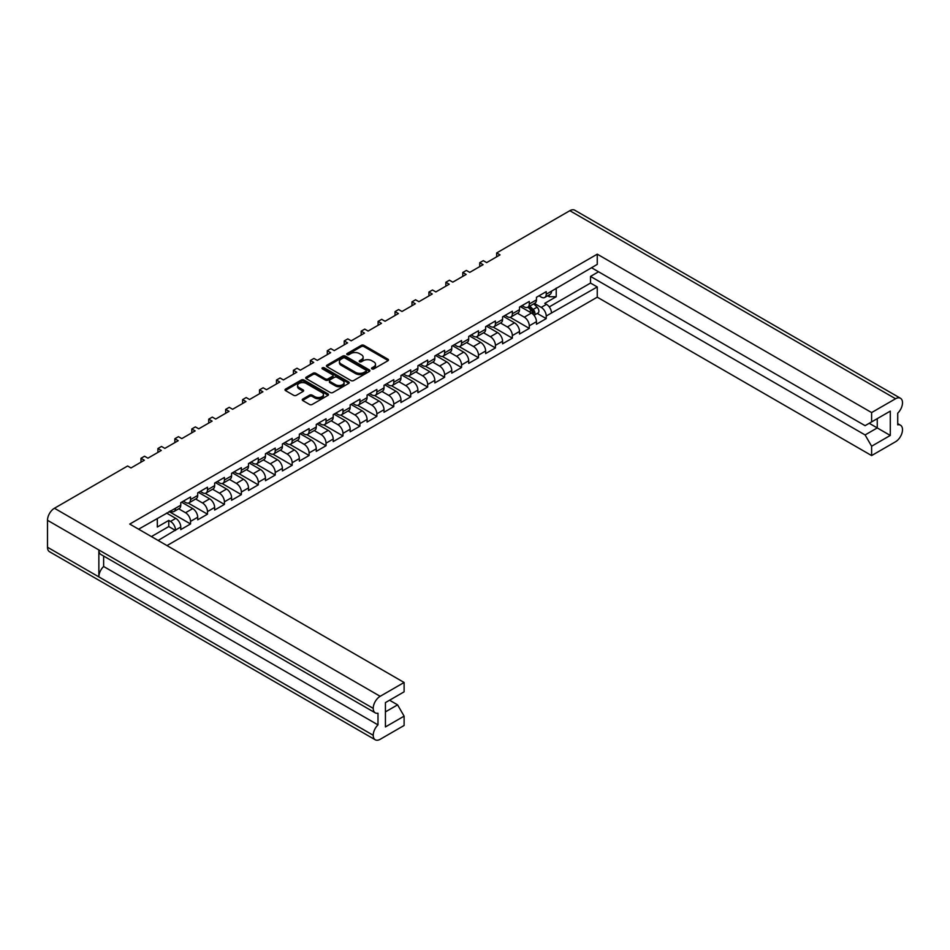 <?xml version="1.0" encoding="UTF-8"?>
<svg xmlns="http://www.w3.org/2000/svg" width="950" height="950" viewBox="0 0 950 950"><rect width="100%" height="100%" fill="white"/><g stroke="black" fill="none" stroke-linecap="round" stroke-linejoin="round"><path stroke-width="1.43" d="M371.925 368.921A1.318 0.76 0 0 0 373.789 368.921L387.944 360.739A1.888 1.093 0 0 0 388.491 359.979A1.888 1.093 0 0 0 387.944 359.207L363.969 345.361A1.888 1.093 0 0 0 361.297 345.361L347.142 353.531A1.318 0.76 0 0 0 349.006 354.611L350.847 353.554A6.032 3.479 0 0 1 359.361 353.554L361.368 354.706A6.032 3.479 0 0 1 363.126 357.164A6.032 3.479 0 0 1 361.368 359.634L359.539 360.691A1.318 0.76 0 0 0 361.404 361.76L363.233 360.703A6.032 3.479 0 0 1 371.759 360.703L373.754 361.855A6.032 3.479 0 0 1 375.523 364.325A6.032 3.479 0 0 1 373.754 366.783L371.925 367.84A1.318 0.76 0 0 0 371.925 368.921L371.925 367.84M309.546 395.164L302.812 399.048A1.888 1.093 0 0 0 302.266 399.819A1.888 1.093 0 0 0 302.812 400.579L309.546 404.463A1.888 1.093 0 0 0 312.206 404.463L327.928 395.39A1.888 1.093 0 0 0 328.486 394.618A1.888 1.093 0 0 0 327.928 393.858L303.952 380.012A1.888 1.093 0 0 0 301.281 380.012L285.57 389.084A1.888 1.093 0 0 0 285.012 389.856A1.888 1.093 0 0 0 285.57 390.628L293.692 395.319A1.888 1.093 0 0 0 296.353 395.319L303.086 391.436A1.888 1.093 0 0 0 303.632 390.664A1.888 1.093 0 0 0 303.086 389.892L299.06 387.564A5.035 2.909 0 0 1 297.576 385.51A5.035 2.909 0 0 1 300.687 382.826A5.035 2.909 0 0 1 306.185 383.456L321.967 392.564A5.035 2.909 0 0 1 323.439 394.618A5.035 2.909 0 0 1 320.328 397.314A5.035 2.909 0 0 1 314.842 396.684L312.206 395.164A1.888 1.093 0 0 0 309.546 395.164L309.546 396.411L302.812 400.294A1.888 1.093 0 0 0 302.611 400.437M127.621 465.999L54.447 508.25L380.166 696.303L404.106 682.48L129.746 524.079L597.253 254.172L871.613 412.573L895.553 398.751L569.834 210.698L496.66 252.949L500.021 254.885L486.673 262.604L483.301 260.656L479.726 262.723L483.087 264.67L469.739 272.377L466.367 270.429L462.781 272.507L466.153 274.443L452.794 282.15L449.433 280.214L445.847 282.281L449.219 284.228L435.86 291.935L432.499 289.988L428.913 292.054L432.274 294.001L418.926 301.708L415.554 299.772L411.979 301.839L415.34 303.786L401.981 311.493L398.62 309.546L395.034 311.612L398.406 313.559L385.047 321.266L381.686 319.331L378.1 321.397L381.461 323.332L368.113 331.051L364.741 329.104L361.166 331.17L364.527 333.117L351.179 340.824L347.807 338.889L344.221 340.955L347.593 342.891L334.234 350.609L330.873 348.662L327.287 350.728L330.659 352.676L317.3 360.383L313.939 358.435L310.353 360.513L313.714 362.449L300.366 370.168L296.994 368.22L293.419 370.286L296.78 372.234L283.421 379.941L280.06 377.993L276.474 380.071L279.846 382.007L266.487 389.714L263.126 387.778L259.54 389.844L262.901 391.792L249.553 399.499L246.181 397.551L242.606 399.617L245.967 401.565L232.619 409.272L229.247 407.336L225.661 409.402L229.033 411.35L215.674 419.057L212.313 417.109L208.727 419.176L212.099 421.123L198.74 428.83L195.379 426.894L191.793 428.961L195.154 430.896L181.806 438.615L178.434 436.668L174.859 438.734L178.22 440.681L164.861 448.388L161.5 446.452L157.914 448.519L161.286 450.454L147.927 458.173L144.566 456.226L140.98 458.292L144.341 460.239L130.993 467.946L127.621 465.999M327.002 366.7L350.978 380.546A1.888 1.093 0 0 0 353.637 380.546L369.36 371.474A1.888 1.093 0 0 0 369.906 370.702A1.888 1.093 0 0 0 369.36 369.93L345.384 356.096A1.888 1.093 0 0 0 342.713 356.096L327.002 365.168A1.888 1.093 0 0 0 326.444 365.94A1.888 1.093 0 0 0 327.002 366.7M348.638 383.432A1.888 1.093 0 0 0 349.196 382.66A1.888 1.093 0 0 0 348.638 381.888L324.271 367.816A1.318 0.76 0 0 0 322.406 368.897L332.524 374.739A1.888 1.093 0 0 1 333.082 375.511A1.888 1.093 0 0 1 332.524 376.283L328.059 378.86A1.888 1.093 0 0 1 325.399 378.86L315.673 373.243A1.888 1.093 0 0 0 313.013 373.243L306.28 377.126A1.888 1.093 0 0 0 305.734 377.898A1.888 1.093 0 0 0 306.28 378.658L330.256 392.504A1.888 1.093 0 0 0 332.928 392.504L348.638 383.432M140.98 462.187L140.98 458.292M157.914 452.402L157.914 448.519M174.859 442.629L174.859 438.734M191.793 432.844L191.793 428.961M208.727 423.071L208.727 419.176M225.661 413.286L225.661 409.402M242.606 403.512L242.606 399.617M259.54 393.728L259.54 389.844M276.474 383.954L276.474 380.071M293.419 374.169L293.419 370.286M310.353 364.396L310.353 360.513M327.287 354.611L327.287 350.728M344.221 344.838L344.221 340.955M361.166 335.065L361.166 331.17M378.1 325.28L378.1 321.397M395.034 315.507L395.034 311.612M411.979 305.722L411.979 301.839M428.913 295.949L428.913 292.054M445.847 286.164L445.847 282.281M462.781 276.391L462.781 272.507M479.726 266.606L479.726 262.723M496.66 256.832L496.66 252.949M158.139 540.467L175.501 530.064A7.066 4.073 60 0 0 170.513 521.419L168.779 520.41L157.32 527.024L157.32 518.379M166.986 545.585L597.253 297.172L871.613 455.572L895.553 441.75A9.832 5.676 120 0 0 902.5 429.709L902.5 429.709A9.832 5.676 120 0 0 900.469 425.184A9.832 5.676 120 0 0 897.726 424.828L897.726 413.167A9.832 5.676 120 0 0 902.5 402.788L902.5 402.753A9.832 5.676 120 0 0 900.469 398.264A9.832 5.676 120 0 0 895.553 398.751M556.213 288.076L556.213 296.733L544.754 303.347L546.499 304.344A7.066 4.073 -120 0 1 551.487 313.001L597.253 286.947L597.253 297.172M537.249 313.429L546.226 318.606L546.226 316.041A7.066 4.073 60 0 0 541.227 307.384L534.399 303.442M546.226 318.606L536.453 324.247L536.453 321.682L529.281 325.814L529.281 328.379L519.519 334.02L519.519 331.455L512.347 335.588L512.347 338.164L502.574 343.805L502.574 341.24L495.413 345.372L495.413 347.938L485.64 353.578L485.64 351.013L478.479 355.146L478.479 357.723L468.706 363.363L468.706 360.786L461.534 364.931L461.534 367.496L451.761 373.136L451.761 370.571L444.6 374.704L444.6 377.281L434.827 382.921L434.827 380.344L427.666 384.489L427.666 387.054L417.893 392.694L417.893 390.129L410.721 394.262L410.721 396.839L400.959 402.479L400.959 399.902L393.787 404.047L393.787 406.612L384.014 412.253L384.014 409.688L376.853 413.82L376.853 416.397L367.08 422.037L367.08 419.461L359.919 423.605L359.919 426.17L350.146 431.811L350.146 429.246L342.974 433.378L342.974 435.943L333.201 441.596L333.201 439.019L326.04 443.151L326.04 445.728L316.267 451.369L316.267 448.804L309.106 452.936L309.106 455.501L299.333 461.142L299.333 458.577L292.161 462.709L292.161 465.286L282.399 470.927L282.399 468.35L275.227 472.494L275.227 475.059L265.454 480.7L265.454 478.135L258.293 482.267L258.293 484.844L248.52 490.485L248.52 487.908L241.359 492.053L241.359 494.617L231.586 500.258L231.586 497.693L224.414 501.826L224.414 504.402L214.641 510.043L214.641 507.466L207.48 511.611L207.48 514.176L197.707 519.816L197.707 517.251L190.546 521.384L190.546 523.961L180.773 529.601L180.773 527.024L175.501 530.064M175.501 508.25L180.773 505.21A7.066 4.073 60 0 1 179.312 508.452L174.04 511.492A7.066 4.073 60 0 0 175.501 508.25L138.593 529.186M180.773 505.21L180.773 502.645L190.546 497.004L190.546 499.569A7.066 4.073 60 0 1 189.086 502.799A7.066 4.073 60 0 1 185.547 502.455L183.326 501.173M190.546 499.569L197.707 495.437L197.707 492.86L207.48 487.219L207.48 489.796A7.066 4.073 60 0 1 206.019 493.026A7.066 4.073 60 0 1 202.481 492.682L200.26 491.387M207.48 489.796L214.641 485.652L214.641 483.087L224.414 477.446L224.414 480.011A7.066 4.073 60 0 1 222.953 483.253A7.066 4.073 60 0 1 219.426 482.897L217.194 481.614M224.414 480.011L231.586 475.879L231.586 473.302L241.359 467.661L241.359 470.238A7.066 4.073 60 0 1 239.887 473.468A7.066 4.073 60 0 1 236.36 473.124L234.139 471.829M241.359 470.238L248.52 466.094L248.52 463.529L258.293 457.888L258.293 460.453A7.066 4.073 60 0 1 256.832 463.695A7.066 4.073 60 0 1 253.294 463.339L251.073 462.056M258.293 460.453L265.454 456.321L265.454 453.756L275.227 448.103L275.227 450.68A7.066 4.073 60 0 1 273.766 453.91A7.066 4.073 60 0 1 270.239 453.566L268.007 452.283M275.227 450.68L282.399 446.548L282.399 443.971L292.161 438.33L292.161 440.895A7.066 4.073 60 0 1 290.7 444.137A7.066 4.073 60 0 1 287.173 443.781L284.941 442.498M292.161 440.895L299.333 436.762L299.333 434.197L309.106 428.557L309.106 431.122A7.066 4.073 60 0 1 307.646 434.352A7.066 4.073 60 0 1 304.107 434.008L301.886 432.725M309.106 431.122L316.267 426.989L316.267 424.412L326.04 418.772L326.04 421.349A7.066 4.073 60 0 1 324.579 424.579A7.066 4.073 60 0 1 321.041 424.223L318.82 422.94M326.04 421.349L333.201 417.204L333.201 414.639L342.974 408.999L342.974 411.564A7.066 4.073 60 0 1 341.513 414.794A7.066 4.073 60 0 1 337.986 414.449L335.754 413.167M342.974 411.564L350.146 407.431L350.146 404.854L359.919 399.214L359.919 401.791A7.066 4.073 60 0 1 358.447 405.021A7.066 4.073 60 0 1 354.92 404.664L352.699 403.382M359.919 401.791L367.08 397.646L367.08 395.081L376.853 389.441L376.853 392.006A7.066 4.073 60 0 1 375.392 395.236A7.066 4.073 60 0 1 371.854 394.891L369.633 393.609M376.853 392.006L384.014 387.873L384.014 385.296L393.787 379.656L393.787 382.233A7.066 4.073 60 0 1 392.326 385.463A7.066 4.073 60 0 1 388.799 385.118L386.567 383.824M393.787 382.233L400.959 378.088L400.959 375.523L410.721 369.883L410.721 372.447A7.066 4.073 60 0 1 409.26 375.689A7.066 4.073 60 0 1 405.733 375.333L403.501 374.051M410.721 372.447L417.893 368.315L417.893 365.738L427.666 360.098L427.666 362.674A7.066 4.073 60 0 1 426.206 365.904A7.066 4.073 60 0 1 422.667 365.56L420.446 364.266M427.666 362.674L434.827 358.53L434.827 355.965L444.6 350.324L444.6 352.889A7.066 4.073 60 0 1 443.139 356.131A7.066 4.073 60 0 1 439.601 355.775L437.38 354.492M444.6 352.889L451.761 348.757L451.761 346.192L461.534 340.539L461.534 343.116A7.066 4.073 60 0 1 460.073 346.346A7.066 4.073 60 0 1 456.546 346.002L454.314 344.707M461.534 343.116L468.706 338.972L468.706 336.407L478.479 330.766L478.479 333.331A7.066 4.073 60 0 1 477.007 336.573A7.066 4.073 60 0 1 473.48 336.217L471.259 334.934M478.479 333.331L485.64 329.199L485.64 326.634L495.413 320.993L495.413 323.558A7.066 4.073 60 0 1 493.952 326.788A7.066 4.073 60 0 1 490.414 326.444L488.193 325.161M495.413 323.558L502.574 319.426L502.574 316.849L512.347 311.208L512.347 313.773A7.066 4.073 60 0 1 510.886 317.015A7.066 4.073 60 0 1 507.359 316.659L505.127 315.376M512.347 313.773L519.519 309.641L519.519 307.076L529.281 301.435L529.281 304A7.066 4.073 60 0 1 527.82 307.23A7.066 4.073 60 0 1 524.293 306.886L522.061 305.603M529.281 304L536.453 299.868L536.453 297.291L546.226 291.65L546.226 294.227A7.066 4.073 60 0 1 544.766 297.457A7.066 4.073 60 0 1 541.227 297.101L539.006 295.818M597.253 254.172L597.253 264.385L551.487 291.187A7.066 4.073 -120 0 1 550.026 294.417L544.766 297.457M385.427 711.883L397.587 704.864L404.106 716.146L385.427 726.928L385.427 702.608L404.106 691.826L404.106 682.48M380.166 696.303A9.832 5.676 120 0 0 373.219 708.332L373.219 708.367A9.832 5.676 120 0 0 375.25 712.856A9.832 5.676 120 0 0 377.993 713.224L377.993 724.886A9.832 5.676 120 0 0 373.219 735.264L373.219 735.288A9.832 5.676 120 0 0 375.25 739.789A9.832 5.676 120 0 0 380.166 739.302L404.106 725.479L404.106 716.146M397.587 704.864L389.559 700.221M170.181 510.946L170.513 511.136A7.066 4.073 60 0 0 174.04 511.492M170.513 521.419L175.774 518.379L166.547 513.048M175.774 518.379A7.066 4.073 60 0 1 180.773 527.024M556.213 296.733L549.266 296.733L549.266 294.856M547.639 295.794L549.266 296.733M871.613 412.573L871.613 421.907L865.094 425.671L591.494 267.71M871.613 421.907L890.281 411.124L890.281 435.444L871.613 446.227L871.613 455.572M871.613 446.227L865.094 434.946L590.52 276.414L598.559 271.783M597.253 286.947L590.52 283.064L590.52 276.414M190.546 521.384A7.066 4.073 60 0 0 185.547 512.739L178.719 508.784M185.547 512.739L192.719 508.594L181.581 502.17M197.707 495.437A7.066 4.073 60 0 1 196.246 498.667L189.086 502.799M192.719 508.594A7.066 4.073 60 0 1 197.707 517.251M207.48 511.611A7.066 4.073 60 0 0 202.481 502.954L195.652 499.011M202.481 502.954L209.653 498.821L198.526 492.397M214.641 485.652A7.066 4.073 60 0 1 213.18 488.894L206.019 493.026M209.653 498.821A7.066 4.073 60 0 1 214.641 507.466M224.414 501.826A7.066 4.073 60 0 0 219.426 493.181L212.586 489.238M219.426 493.181L226.587 489.036L215.46 482.612M231.586 475.879A7.066 4.073 60 0 1 230.126 479.109L222.953 483.253M226.587 489.036A7.066 4.073 60 0 1 231.586 497.693M241.359 492.053A7.066 4.073 60 0 0 236.36 483.396L229.52 479.453M236.36 483.396L243.521 479.263L232.394 472.839M248.52 466.094A7.066 4.073 60 0 1 247.059 469.336L239.887 473.468M243.521 479.263A7.066 4.073 60 0 1 248.52 487.908M258.293 482.267A7.066 4.073 60 0 0 253.294 473.622L246.466 469.68M253.294 473.622L260.466 469.478L249.339 463.054M265.454 456.321A7.066 4.073 60 0 1 263.993 459.551L256.832 463.695M260.466 469.478A7.066 4.073 60 0 1 265.454 478.135M275.227 472.494A7.066 4.073 60 0 0 270.239 463.838L263.399 459.895M270.239 463.838L277.4 459.705L266.273 453.281M282.399 446.548A7.066 4.073 60 0 1 280.927 449.777L273.766 453.91M277.4 459.705A7.066 4.073 60 0 1 282.399 468.35M292.161 462.709A7.066 4.073 60 0 0 287.173 454.064L280.333 450.122M287.173 454.064L294.334 449.932L283.207 443.508M299.333 436.762A7.066 4.073 60 0 1 297.873 439.992L290.7 444.137M294.334 449.932A7.066 4.073 60 0 1 299.333 458.577M309.106 452.936A7.066 4.073 60 0 0 304.107 444.291L297.279 440.337M304.107 444.291L311.279 440.147L300.141 433.723M316.267 426.989A7.066 4.073 60 0 1 314.806 430.219L307.646 434.352M311.279 440.147A7.066 4.073 60 0 1 316.267 448.804M326.04 443.151A7.066 4.073 60 0 0 321.041 434.506L314.213 430.564M321.041 434.506L328.213 430.374L317.086 423.949M333.201 417.204A7.066 4.073 60 0 1 331.74 420.434L324.579 424.579M328.213 430.374A7.066 4.073 60 0 1 333.201 439.019M342.974 433.378A7.066 4.073 60 0 0 337.986 424.733L331.146 420.779M337.986 424.733L345.147 420.589L334.02 414.164M350.146 407.431A7.066 4.073 60 0 1 348.686 410.661L341.513 414.794M345.147 420.589A7.066 4.073 60 0 1 350.146 429.246M359.919 423.605A7.066 4.073 60 0 0 354.92 414.948L348.08 411.006M354.92 414.948L362.081 410.816L350.954 404.391M367.08 397.646A7.066 4.073 60 0 1 365.619 400.876L358.447 405.021M362.081 410.816A7.066 4.073 60 0 1 367.08 419.461M376.853 413.82A7.066 4.073 60 0 0 371.854 405.175L365.026 401.221M371.854 405.175L379.026 401.031L367.899 394.606M384.014 387.873A7.066 4.073 60 0 1 382.553 391.103L375.392 395.236M379.026 401.031A7.066 4.073 60 0 1 384.014 409.688M393.787 404.047A7.066 4.073 60 0 0 388.799 395.39L381.959 391.447M388.799 395.39L395.96 391.258L384.833 384.833M400.959 378.088A7.066 4.073 60 0 1 399.487 381.33L392.326 385.463M395.96 391.258A7.066 4.073 60 0 1 400.959 399.902M410.721 394.262A7.066 4.073 60 0 0 405.733 385.617L398.893 381.662M405.733 385.617L412.894 381.473L401.767 375.048M417.893 368.315A7.066 4.073 60 0 1 416.433 371.545L409.26 375.689M412.894 381.473A7.066 4.073 60 0 1 417.893 390.129M427.666 384.489A7.066 4.073 60 0 0 422.667 375.832L415.839 371.889M422.667 375.832L429.839 371.699L418.701 365.275M434.827 358.53A7.066 4.073 60 0 1 433.366 361.772L426.206 365.904M429.839 371.699A7.066 4.073 60 0 1 434.827 380.344M444.6 374.704A7.066 4.073 60 0 0 439.601 366.059L432.772 362.116M439.601 366.059L446.773 361.914L435.646 355.49M451.761 348.757A7.066 4.073 60 0 1 450.3 351.987L443.139 356.131M446.773 361.914A7.066 4.073 60 0 1 451.761 370.571M461.534 364.931A7.066 4.073 60 0 0 456.546 356.274L449.706 352.331M456.546 356.274L463.707 352.141L452.58 345.717M468.706 338.972A7.066 4.073 60 0 1 467.246 342.214L460.073 346.346M463.707 352.141A7.066 4.073 60 0 1 468.706 360.786M478.479 355.146A7.066 4.073 60 0 0 473.48 346.501L466.64 342.558M473.48 346.501L480.641 342.368L469.514 335.932M485.64 329.199A7.066 4.073 60 0 1 484.179 332.429L477.007 336.573M480.641 342.368A7.066 4.073 60 0 1 485.64 351.013M495.413 345.372A7.066 4.073 60 0 0 490.414 336.716L483.586 332.773M490.414 336.716L497.586 332.583L486.459 326.159M502.574 319.426A7.066 4.073 60 0 1 501.113 322.656L493.952 326.788M497.586 332.583A7.066 4.073 60 0 1 502.574 341.24M512.347 335.588A7.066 4.073 60 0 0 507.359 326.942L500.519 323M507.359 326.942L514.52 322.81L503.393 316.386M519.519 309.641A7.066 4.073 60 0 1 518.047 312.871L510.886 317.015M514.52 322.81A7.066 4.073 60 0 1 519.519 331.455M529.281 325.814A7.066 4.073 60 0 0 524.293 317.169L517.453 313.215M524.293 317.169L531.454 313.025L520.327 306.601M536.453 299.868A7.066 4.073 60 0 1 534.992 303.098L527.82 307.23M531.454 313.025A7.066 4.073 60 0 1 536.453 321.682M375.25 739.789L49.531 551.736A9.832 5.676 -60 0 1 47.5 547.247L373.219 735.288M375.25 712.856L100.89 554.467A9.832 5.676 -60 0 1 98.859 549.967L373.219 708.367L47.5 520.291L47.5 547.247M47.5 520.291A9.832 5.676 -60 0 1 54.447 508.25M569.834 210.698A9.832 5.676 -60 0 1 574.75 210.211L900.469 398.264M98.859 549.967L98.859 576.864A9.832 5.676 -60 0 1 103.633 566.485L103.633 556.047M510.091 317.3L529.281 328.379M493.145 327.073L512.347 338.164M476.211 336.858L495.413 347.938M459.277 346.631L478.479 357.723M442.344 356.416L461.534 367.496M425.398 366.189L444.6 377.281M408.464 375.974L427.666 387.054M391.531 385.747L410.721 396.839M374.585 395.532L393.787 406.612M357.651 405.306L376.853 416.397M340.718 415.091L359.919 426.17M323.784 424.864L342.974 435.943M306.838 434.649L326.04 445.728M289.904 444.422L309.106 455.501M272.971 454.195L292.161 465.286M256.025 463.98L275.227 475.059M239.091 473.753L258.293 484.844M222.158 483.538L241.359 494.617M205.224 493.311L224.414 504.402M188.278 503.096L207.48 514.176M169.1 511.575L190.546 523.961M103.633 566.485L377.993 724.886M549.254 306.897L590.52 283.064M865.094 434.946L877.254 427.928L869.226 423.284M890.281 435.444L877.254 427.928L877.254 418.653L890.281 411.124M175.501 530.444L168.779 526.561L168.779 520.41M151.406 536.584L168.779 526.561M372.091 368.992L373.754 368.03A6.032 3.479 0 0 0 375.523 365.572L375.523 364.325M363.126 357.164L363.126 358.423A6.032 3.479 0 0 1 361.368 360.881L359.694 361.843M388.146 360.596A1.888 1.093 0 0 0 387.944 360.454L363.969 346.619A1.888 1.093 0 0 0 361.297 346.619L347.308 354.694M369.562 371.331A1.888 1.093 0 0 0 369.36 371.189L345.384 357.343A1.888 1.093 0 0 0 342.713 357.343L327.002 366.415A1.888 1.093 0 0 0 326.788 366.558M366.023 371.236A1.318 0.76 0 0 0 366.023 370.168L344.981 358.019A1.318 0.76 0 0 0 343.116 358.019L341.181 359.124A6.032 3.479 0 0 0 339.423 361.594A6.032 3.479 0 0 0 341.181 364.052L355.573 372.353A6.032 3.479 0 0 0 364.099 372.353L366.023 371.236L366.023 372.495A1.318 0.76 0 0 0 366.415 371.961L366.415 370.702M339.423 361.594L339.423 362.841A6.032 3.479 0 0 0 341.181 365.311L341.181 364.052M366.023 372.495L364.099 373.611A6.032 3.479 0 0 1 355.573 373.611L341.181 365.311M333.082 375.511L333.082 376.77A1.888 1.093 0 0 1 332.524 377.53L328.059 380.107A1.888 1.093 0 0 1 325.399 380.107L315.673 374.49A1.888 1.093 0 0 0 313.013 374.49L306.28 378.385A1.888 1.093 0 0 0 306.078 378.527M348.852 383.289A1.888 1.093 0 0 0 348.638 383.147L324.271 369.075A1.318 0.76 0 0 0 322.561 368.992M335.492 384.679A5.035 2.909 0 0 0 340.979 385.308A5.035 2.909 0 0 0 344.09 382.624A5.035 2.909 0 0 0 342.617 380.57L337.048 377.352A1.888 1.093 0 0 0 334.388 377.352L329.923 379.929A1.888 1.093 0 0 0 329.377 380.701A1.888 1.093 0 0 0 329.923 381.473L335.492 384.679L335.492 385.938A5.035 2.909 0 0 0 340.979 386.567A5.035 2.909 0 0 0 344.09 383.883L344.09 382.624M329.377 380.701L329.377 381.959A1.888 1.093 0 0 0 329.923 382.719L329.923 381.473M335.492 385.938L329.923 382.719M323.439 394.618L323.439 395.877A5.035 2.909 0 0 1 320.328 398.561A5.035 2.909 0 0 1 314.842 397.931L312.206 396.411A1.888 1.093 0 0 0 309.546 396.411M297.576 385.51L297.576 386.757A5.035 2.909 0 0 0 299.06 388.823L299.06 387.564M303.288 391.293A1.888 1.093 0 0 0 303.086 391.151L299.06 388.823M328.142 395.247A1.888 1.093 0 0 0 327.928 395.105L303.952 381.259A1.888 1.093 0 0 0 301.281 381.259L285.57 390.343A1.888 1.093 0 0 0 285.356 390.486M527.951 307.159L531.335 310.508A3.836 2.221 60 0 1 533.14 314.331M520.873 306.292L522.393 307.788M528.687 306.731L532.712 310.697A1.841 1.069 60 0 1 533.188 313.464A1.841 1.069 60 0 1 533.021 313.524M529.791 306.102L533.176 309.439A3.836 2.221 60 0 1 534.185 315.186A3.836 2.221 60 0 1 533.995 315.281M533.698 303.846L537.082 307.183A3.836 2.221 60 0 1 538.104 312.93L534.185 315.186M551.487 313.001L546.226 316.041M546.226 294.227L551.487 291.187M541.227 307.384L546.499 304.344M373.219 735.264L98.859 576.864M373.754 368.03L373.754 366.783M359.539 361.76L359.539 360.691M361.368 360.881L361.368 359.634M347.142 354.611L347.142 353.531M361.297 346.619L361.297 345.361M363.969 346.619L363.969 345.361M387.944 360.454L387.944 359.207M327.002 366.415L327.002 365.168M342.713 357.343L342.713 356.096M345.384 357.343L345.384 356.096M369.36 371.189L369.36 369.93M355.573 373.611L355.573 372.353M364.099 373.611L364.099 372.353M306.28 378.385L306.28 377.126M313.013 374.49L313.013 373.243M315.673 374.49L315.673 373.243M325.399 380.107L325.399 378.86M328.059 380.107L328.059 378.86M332.524 377.53L332.524 376.283M324.271 369.075L324.271 367.816M348.638 383.147L348.638 381.888M302.812 400.294L302.812 399.048M312.206 396.411L312.206 395.164M314.842 397.931L314.842 396.684M303.086 391.151L303.086 389.892M285.57 390.343L285.57 389.084M301.281 381.259L301.281 380.012M303.952 381.259L303.952 380.012M327.928 395.105L327.928 393.858M531.335 310.508L529.209 311.731M533.579 312.621L532.879 313.013M537.082 307.183L533.176 309.439M900.469 425.184L897.726 423.605"/></g></svg>
